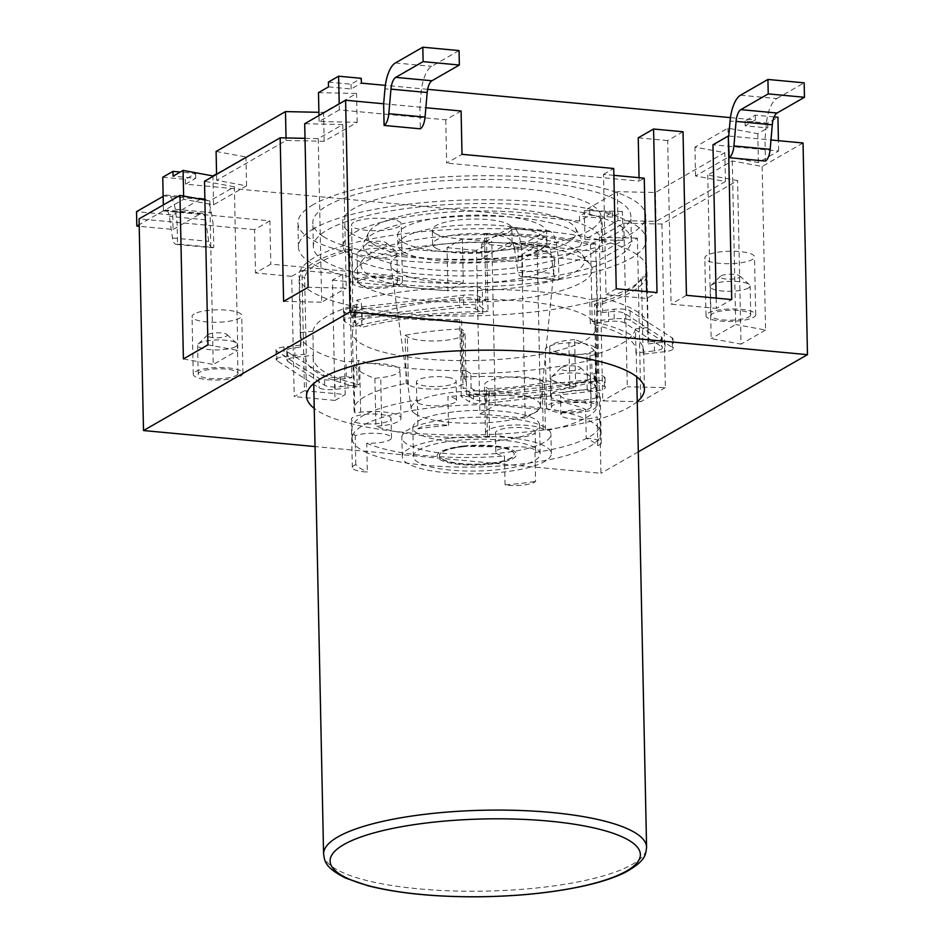 <?xml version="1.0" encoding="UTF-8"?>
<svg xmlns="http://www.w3.org/2000/svg" width="944" height="944" viewBox="0 0 944 944"><rect width="100%" height="100%" fill="white"/><g stroke="black" fill="none" stroke-linecap="round" stroke-linejoin="round"><path stroke-width="0.71" stroke-dasharray="4.72 3.54" d="M654.204 341.256L648.375 341.917A173.967 43.554 -1.2 0 1 648.032 343.946L664.965 342.011A12.425 3.115 178.8 0 0 673.001 338.931A12.425 3.115 178.8 0 0 672.199 337.858L630.037 310.741A12.425 3.115 178.8 0 0 614.025 309.254L597.092 311.19A173.967 43.554 -1.2 0 1 602.697 312.535L608.526 311.874A12.425 3.115 -1.2 0 1 624.539 313.373L661.425 337.102A12.425 3.115 -1.2 0 1 662.228 338.164A12.425 3.115 -1.2 0 1 654.204 341.256L654.404 350.873A12.425 3.115 178.8 0 0 662.428 347.793A12.425 3.115 178.8 0 0 661.626 346.719L624.739 322.99A12.425 3.115 178.8 0 0 608.727 321.491L597.882 322.73A168.988 42.315 -1.2 0 1 643.631 350.578A168.988 42.315 -1.2 0 1 643.56 352.112A168.988 42.315 -1.2 0 1 643.1 354.165L641.495 277.182L646.616 276.604L648.032 343.946M803.037 142.981L762.138 166.474L732.284 160.94L707.74 175.029L737.594 180.564L661.933 224.023L623.866 223.209L599.322 237.31L602.744 400.881L640.823 401.696L637.401 238.124L596.502 261.618L600.939 473.298L315.048 446.571M599.322 237.31L637.401 238.124M623.866 223.209L627.288 386.78L602.744 400.881M661.933 224.023L665.367 387.595L627.288 386.78M707.74 175.029L711.162 338.601L741.028 344.135L737.594 180.564M732.284 160.94L735.706 324.512L711.162 338.601M762.138 166.474L765.56 330.046L735.706 324.512M638.297 451.834L600.939 473.298M665.367 387.595L640.823 401.696M765.56 330.046L741.028 344.135M716.177 298.115L716.402 308.381L731.73 299.567M683.019 131.759L667.679 140.573L671.101 304.145L716.402 308.381M596.502 261.618L521.772 254.632L537.112 245.818L602.779 251.954L623.016 240.331L584.938 239.516L617.942 220.566L656.021 221.38L725.405 181.519L695.539 175.985L728.556 157.023L758.41 162.557L778.647 150.946L712.968 144.798M778.647 150.946L778.422 140.68M774.151 116.914L755.294 115.144L745.064 121.021L767.708 123.133L777.939 117.268M730.455 117.634L755.389 119.959L755.294 115.144M427.632 89.326L385.341 85.373M461.097 111.014L445.757 119.829L339.321 109.882L339.203 103.899M445.757 119.829L446.665 163.123L462.005 154.32M639.076 177.696L639.147 181.118L446.665 163.123M667.679 140.573L638.238 137.824M686.441 295.33L671.101 304.145M383.642 103.781L425.862 107.722M459.044 50.587L431.644 66.328A27.341 11.021 -84.7 0 0 421.189 92.182L419.879 107.168L420.328 128.821M728.756 136.042L770.977 139.983M740.521 95.202L776.759 98.589A27.341 11.021 -84.7 0 0 766.304 124.443L764.994 139.417L765.442 161.07M613.871 175.336L603.499 174.369L606.024 294.646L646.782 298.457L657 292.581M646.64 291.613L646.782 298.457M603.499 174.369L613.73 168.504M616.243 288.77L606.024 294.646M305.006 138.343L318.246 138.626L342.778 124.537L346.212 288.109L308.133 287.295M342.778 124.537L304.7 123.723M318.246 138.626L321.668 302.198L346.212 288.109M283.589 301.384L321.668 302.198M204.895 199.986L209.828 200.907L234.36 186.806L237.794 350.377L207.928 344.843M234.36 186.806L204.506 181.272M209.828 200.907L213.25 364.478L237.794 350.377M183.396 358.944L213.25 364.478M291.696 276.344L301.927 270.468L304.44 390.745L294.221 396.61L291.696 276.344L255.47 272.958L270.798 264.143L463.292 282.138L447.952 290.941L447.043 247.647L462.383 238.832L491.812 241.581L476.484 250.396L479.906 413.968L495.246 405.165L491.812 241.581M301.927 270.468L342.684 274.279L345.197 394.545L304.44 390.745M342.684 274.279L332.453 280.144L334.978 400.421L345.197 394.545M537.112 245.818L540.534 409.389L495.246 405.165M462.383 238.832L463.292 282.138M339.321 109.882L319.096 121.505L357.174 122.319L324.158 141.281L286.079 140.467L216.695 180.316L246.561 185.85L213.556 204.813L183.691 199.278L163.465 210.901L269.89 220.849L270.798 264.143M163.465 210.901L163.336 204.919M162.757 177.224L185.402 179.336L195.62 173.46L180.269 172.032M623.016 240.331L622.403 211.468L612.396 217.214L589.752 215.102L579.533 220.979L185.496 184.151L185.402 179.336M579.533 220.979L579.427 216.164L602.071 218.276L612.302 212.412L589.658 210.288L579.427 216.164M602.779 251.954L602.071 218.276M521.772 254.632L525.194 418.204L540.534 409.389M644.256 178.18L639.147 181.118M332.453 280.144L447.952 290.941M269.89 220.849L254.561 229.652L255.47 272.958M476.484 250.396L447.043 247.647M254.561 229.652L139.063 218.866M185.496 184.151L195.727 178.274L173.082 176.162M216.093 151.453L245.947 156.987L216.565 173.873M318.482 92.642L356.561 93.456L323.556 112.407L318.895 112.312M328.488 86.883L351.144 89.007L361.363 83.131M755.389 119.959L745.17 125.835L767.814 127.947L767.708 123.133M622.403 211.468L584.324 210.654L617.341 191.691L655.419 192.505L724.803 152.657L694.937 147.122L727.942 128.16L757.808 133.694L767.814 127.947M216.695 180.316L216.577 174.345M286.079 140.467L286.032 137.942M324.158 141.281L323.556 112.407M357.174 122.319L356.561 93.456M319.096 121.505L318.966 115.522M758.41 162.557L757.808 133.694M728.556 157.023L727.942 128.16M695.539 175.985L694.937 147.122M725.405 181.519L724.803 152.657M656.021 221.38L655.419 192.505M617.942 220.566L617.341 191.691M584.938 239.516L584.324 210.654M612.396 217.214L612.302 212.412M183.691 199.278L183.62 196.045M213.556 204.813L212.955 176.422M246.561 185.85L245.947 156.987M163.159 196.352L163.937 195.904A27.341 11.021 95.3 0 1 167.041 195.137A27.341 11.021 95.3 0 1 175.218 209.273L177.106 222.418L177.566 244.071L213.792 247.458L213.344 225.805L211.444 212.66A27.341 11.021 -84.7 0 0 203.267 198.523A27.341 11.021 -84.7 0 0 200.175 199.29L172.764 215.031L136.526 211.645M334.978 400.421L294.221 396.61M525.194 418.204L479.906 413.968M509.052 228.153A27.341 11.021 95.3 0 1 512.155 227.398A27.341 11.021 95.3 0 1 520.333 241.522L522.221 254.668L522.681 276.321L558.907 279.707L558.459 258.054L556.559 244.909A27.341 11.021 -84.7 0 0 548.381 230.784A27.341 11.021 -84.7 0 0 545.29 231.54L509.052 228.153L481.641 243.894L517.878 247.281L545.29 231.54M177.566 244.071A12.425 5.003 95.3 0 1 176.198 244.39A12.425 5.003 95.3 0 1 172.481 237.971L169.365 216.412A12.425 5.003 -84.7 0 0 165.648 209.993A12.425 5.003 -84.7 0 0 164.244 210.335L139.193 224.719M172.764 215.031L173.059 229.463L139.216 226.3M173.059 229.463L200.47 213.722A12.425 5.003 95.3 0 1 201.886 213.379A12.425 5.003 95.3 0 1 205.603 219.799L208.707 241.357A12.425 5.003 -84.7 0 0 212.424 247.776A12.425 5.003 -84.7 0 0 213.792 247.458M553.821 273.607L550.718 252.048L514.48 248.661L517.595 270.22L553.821 273.607A12.425 5.003 -84.7 0 0 557.538 280.026A12.425 5.003 -84.7 0 0 558.907 279.707M481.641 243.894L481.947 258.337L509.359 242.584L545.585 245.971A12.425 5.003 95.3 0 1 547.001 245.629A12.425 5.003 95.3 0 1 550.718 252.048M545.585 245.971L518.173 261.724L517.878 247.281M481.947 258.337L518.173 261.724M776.759 98.589L804.158 82.836M514.48 248.661A12.425 5.003 -84.7 0 0 510.763 242.242A12.425 5.003 -84.7 0 0 509.359 242.584M522.681 276.321A12.425 5.003 95.3 0 1 521.312 276.639A12.425 5.003 95.3 0 1 517.595 270.22M328.394 82.081L351.038 84.193L361.257 78.317M351.144 89.007L351.038 84.193M745.17 125.835L745.064 121.021M589.752 215.102L589.658 210.288M195.727 178.274L195.62 173.46M475.623 299.449L477.829 300.865A173.967 43.554 -1.2 0 1 485.924 300.794L479.528 296.676A12.425 3.115 178.8 0 0 463.516 295.177L351.947 307.933A12.425 3.115 178.8 0 0 343.911 311.013A12.425 3.115 178.8 0 0 344.713 312.086L351.121 316.205A173.967 43.554 -1.2 0 1 356.962 314.682L354.767 313.266A12.425 3.115 -1.2 0 1 353.965 312.193A12.425 3.115 -1.2 0 1 361.989 309.113L459.61 297.95A12.425 3.115 -1.2 0 1 475.623 299.449L475.823 309.077A12.425 3.115 178.8 0 0 459.811 307.579L362.189 318.73A12.425 3.115 178.8 0 0 354.165 321.821A12.425 3.115 178.8 0 0 354.968 322.883L359.062 325.527A168.988 42.315 -1.2 0 1 479.93 311.709A168.988 42.315 -1.2 0 1 488.06 311.662L486.455 234.69L484.52 233.439L485.924 300.794M596.325 300.617A173.967 43.554 -1.2 0 1 407.076 313.939A173.967 43.554 -1.2 0 1 299.047 275.967A173.967 43.554 -1.2 0 1 314.446 257.511A173.967 43.554 -1.2 0 1 509.123 229.003A173.967 43.554 -1.2 0 1 646.888 268.686A173.967 43.554 -1.2 0 1 596.325 300.617M597.835 372.786A173.967 43.554 -1.2 0 1 591.994 374.308L594.189 375.724A12.425 3.115 -1.2 0 1 594.991 376.786A12.425 3.115 -1.2 0 1 586.967 379.877L489.346 391.028A12.425 3.115 -1.2 0 1 473.333 389.53L471.127 388.114A173.967 43.554 -1.2 0 1 463.032 388.185L469.428 392.303A12.425 3.115 178.8 0 0 485.44 393.801L597.009 381.057A12.425 3.115 178.8 0 0 605.045 377.966A12.425 3.115 178.8 0 0 604.243 376.904L597.835 372.786L596.431 305.431A173.967 43.554 178.8 0 0 646.616 276.604M471.127 388.114L470.832 373.682A173.967 43.554 178.8 0 0 591.687 359.865L591.994 374.308M351.864 377.801A173.967 43.554 -1.2 0 1 346.259 376.444L340.43 377.116A12.425 3.115 -1.2 0 1 324.417 375.618L287.531 351.888A12.425 3.115 -1.2 0 1 286.728 350.814A12.425 3.115 -1.2 0 1 294.752 347.734L300.581 347.062A173.967 43.554 -1.2 0 1 300.924 345.032L283.991 346.967A12.425 3.115 178.8 0 0 275.955 350.059A12.425 3.115 178.8 0 0 276.757 351.121L318.919 378.237A12.425 3.115 178.8 0 0 334.931 379.736L351.864 377.801L350.46 310.446A173.967 43.554 178.8 0 0 461.616 320.83L463.032 388.185M300.581 347.062L300.286 332.63A173.967 43.554 178.8 0 0 300.251 333.704A173.967 43.554 178.8 0 0 345.952 362.012L346.259 376.444M351.121 316.205L349.705 248.85A173.967 43.554 178.8 0 0 299.519 277.678L300.924 345.032M477.829 300.865L477.522 286.433A173.967 43.554 178.8 0 0 356.667 300.251L356.962 314.682M597.092 311.19L595.676 243.835A173.967 43.554 178.8 0 0 484.52 233.439M648.375 341.917L648.068 327.485A173.967 43.554 178.8 0 0 648.103 326.412A173.967 43.554 178.8 0 0 602.402 298.103L602.697 312.535M637.247 401.648A168.988 42.315 -1.2 0 1 629.471 406.994A168.988 42.315 -1.2 0 1 465.298 435.042A168.988 42.315 -1.2 0 1 314.246 408.41M595.676 243.835L590.555 244.413A168.988 42.315 178.8 0 0 486.455 234.69M350.46 310.446L355.581 309.856L357.198 386.839A168.988 42.315 -1.2 0 1 351.475 385.494A168.988 42.315 -1.2 0 1 305.726 357.658A168.988 42.315 -1.2 0 1 305.809 356.112A168.988 42.315 -1.2 0 1 306.257 354.071L304.641 277.088L299.519 277.678M355.581 309.856A168.988 42.315 178.8 0 0 459.681 319.591L461.616 320.83M596.431 305.431L594.496 304.18L596.101 381.164A168.988 42.315 -1.2 0 1 590.295 382.709A168.988 42.315 -1.2 0 1 469.439 396.515A168.988 42.315 -1.2 0 1 461.297 396.563L459.681 319.591M594.496 304.18A168.988 42.315 178.8 0 0 641.495 277.182M590.555 244.413L592.159 321.397A168.988 42.315 -1.2 0 1 597.882 322.73L590.307 323.603L589.799 299.543L602.402 298.103M349.705 248.85L351.64 250.089L353.257 327.072A168.988 42.315 -1.2 0 1 359.062 325.527L361.93 327.367L361.422 303.307L356.667 300.251M351.64 250.089A168.988 42.315 178.8 0 0 304.641 277.088M357.198 386.839L335.132 389.353A12.425 3.115 -1.2 0 1 319.119 387.866L276.958 360.738A12.425 3.115 -1.2 0 1 276.155 359.676A12.425 3.115 -1.2 0 1 284.191 356.596L306.257 354.071M353.257 327.072L344.914 321.703A12.425 3.115 -1.2 0 1 344.112 320.641A12.425 3.115 -1.2 0 1 352.147 317.55L463.716 304.806A12.425 3.115 -1.2 0 1 479.729 306.304L488.06 311.662M470.832 373.682L466.065 370.626L466.572 394.675L473.534 399.159A12.425 3.115 178.8 0 0 489.547 400.645L587.168 389.494A12.425 3.115 178.8 0 0 595.192 386.415A12.425 3.115 178.8 0 0 594.39 385.341L587.428 380.869L586.932 356.808L591.687 359.865M596.101 381.164L604.443 386.521A12.425 3.115 -1.2 0 1 605.246 387.595A12.425 3.115 -1.2 0 1 597.21 390.674L485.653 403.43A12.425 3.115 -1.2 0 1 469.64 401.932L461.297 396.563M592.159 321.397L614.225 318.871A12.425 3.115 -1.2 0 1 630.238 320.37L672.399 347.486A12.425 3.115 -1.2 0 1 673.202 348.548A12.425 3.115 -1.2 0 1 665.166 351.64L643.1 354.165M361.399 285.076A119.286 29.866 -1.2 0 1 355.853 268.981A119.286 29.866 -1.2 0 1 472.342 242.466A119.286 29.866 -1.2 0 1 589.847 264.084A119.286 29.866 -1.2 0 1 506.019 300.381A119.286 29.866 -1.2 0 1 361.399 285.076M368.172 274.657A111.829 28.001 -1.2 0 1 362.968 259.576A111.829 28.001 -1.2 0 1 472.177 234.714A111.829 28.001 -1.2 0 1 582.33 254.974A111.829 28.001 -1.2 0 1 503.754 289.006A111.829 28.001 -1.2 0 1 368.172 274.657M396.067 271.471A82.01 20.532 -1.2 0 1 390.828 265.04A82.01 20.532 -1.2 0 1 472.33 242.171A82.01 20.532 -1.2 0 1 554.73 261.606A82.01 20.532 -1.2 0 1 486.49 282.681A82.01 20.532 -1.2 0 1 396.067 271.471M415.36 413.944A64.617 16.178 -1.2 0 1 411.23 408.87A64.617 16.178 -1.2 0 1 475.446 390.863A64.617 16.178 -1.2 0 1 540.369 406.168A64.617 16.178 -1.2 0 1 486.597 422.77A64.617 16.178 -1.2 0 1 415.36 413.944M648.068 327.485L635.477 328.925L635.973 352.973L654.404 350.873M477.522 286.433L482.278 289.501L482.785 313.55L475.823 309.077M300.286 332.63L312.877 331.191L313.384 355.251L294.953 357.351A12.425 3.115 178.8 0 0 286.929 360.443A12.425 3.115 178.8 0 0 287.731 361.505L324.618 385.235A12.425 3.115 178.8 0 0 340.631 386.733L359.05 384.633L358.543 360.573L345.952 362.012M466.572 394.675A161.53 40.45 178.8 0 0 587.428 380.869M635.477 328.925A161.53 40.45 -1.2 0 1 586.932 356.808M635.973 352.973A161.53 40.45 178.8 0 0 636.185 350.731A161.53 40.45 178.8 0 0 590.307 323.603M482.278 289.501A161.53 40.45 -1.2 0 1 589.799 299.543M482.785 313.55A161.53 40.45 178.8 0 0 361.93 327.367M312.877 331.191A161.53 40.45 -1.2 0 1 361.422 303.307M313.384 355.251A161.53 40.45 178.8 0 0 313.184 357.493A161.53 40.45 178.8 0 0 359.05 384.633M466.065 370.626A161.53 40.45 -1.2 0 1 358.543 360.573M461.958 377.01L460.943 328.901A121.776 30.491 178.8 0 0 405.165 335.273L406.168 383.382L408.374 384.798A29.819 7.469 178.8 0 0 441.698 388.845A29.819 7.469 178.8 0 0 466.076 380.987A29.819 7.469 178.8 0 0 464.153 378.426L461.958 377.01A121.776 30.491 -1.2 0 1 575.663 387.642L569.834 388.303A29.819 7.469 178.8 0 0 550.564 395.701A29.819 7.469 178.8 0 0 590.92 401.861L596.75 401.2L595.735 353.08A121.776 30.491 178.8 0 0 574.66 339.521L575.663 387.642M596.75 401.2A121.776 30.491 -1.2 0 1 597.528 404.48A121.776 30.491 -1.2 0 1 545.408 430.688L543.201 429.272A29.819 7.469 178.8 0 0 509.878 425.225A29.819 7.469 178.8 0 0 485.499 433.084A29.819 7.469 178.8 0 0 487.423 435.644L489.617 437.06L488.614 388.952A121.776 30.491 178.8 0 0 544.393 382.58L545.408 430.688M489.617 437.06A121.776 30.491 -1.2 0 1 375.913 426.428L381.742 425.768A29.819 7.469 178.8 0 0 401.011 418.369A29.819 7.469 178.8 0 0 360.655 412.209L354.826 412.87L353.823 364.762A121.776 30.491 178.8 0 0 374.898 378.32L375.913 426.428M354.826 412.87A121.776 30.491 -1.2 0 1 354.047 409.59A121.776 30.491 -1.2 0 1 406.168 383.382M404.563 306.411A121.776 30.491 178.8 0 0 352.431 332.607A121.776 30.491 178.8 0 0 517.206 357.741A121.776 30.491 178.8 0 0 595.924 327.509A121.776 30.491 178.8 0 0 530.221 301.891A121.776 30.491 178.8 0 0 404.563 306.411M374.898 378.32L380.727 377.659A29.819 7.469 178.8 0 0 400.008 370.249A29.819 7.469 178.8 0 0 359.652 364.101L353.823 364.762M544.393 382.58L542.198 381.164A29.819 7.469 178.8 0 0 508.863 377.116A29.819 7.469 178.8 0 0 484.484 384.975A29.819 7.469 178.8 0 0 486.408 387.536L488.614 388.952M574.66 339.521L568.831 340.194A29.819 7.469 178.8 0 0 549.561 347.593A29.819 7.469 178.8 0 0 589.906 353.752L595.735 353.08M405.165 335.273L407.371 336.689A29.819 7.469 178.8 0 0 440.695 340.737A29.819 7.469 178.8 0 0 465.073 332.878A29.819 7.469 178.8 0 0 463.15 330.317L460.943 328.901M708.212 313.078A24.851 6.219 -1.2 0 1 736.025 309.007A24.851 6.219 -1.2 0 1 755.707 314.671A24.851 6.219 -1.2 0 1 730.998 321.408A24.851 6.219 -1.2 0 1 706.018 315.709A24.851 6.219 -1.2 0 1 708.212 313.078M748.981 316.889A19.883 4.98 178.8 0 0 750.74 314.777A19.883 4.98 178.8 0 0 730.762 310.21A19.883 4.98 178.8 0 0 710.985 315.603A19.883 4.98 178.8 0 0 726.727 320.146A19.883 4.98 178.8 0 0 748.981 316.889M739.117 277.548A9.936 2.49 178.8 0 0 739.648 275.86A9.936 2.49 178.8 0 0 730.007 274.22A9.936 2.49 178.8 0 0 720.437 276.262A9.936 2.49 178.8 0 0 726.738 279.117A9.936 2.49 178.8 0 0 739.117 277.548M748.38 288.014A19.883 4.98 -1.2 0 1 726.125 291.271A19.883 4.98 -1.2 0 1 710.384 286.74A19.883 4.98 -1.2 0 1 711.033 285.442A19.883 4.98 -1.2 0 1 730.149 281.347A19.883 4.98 -1.2 0 1 749.43 284.64A19.883 4.98 -1.2 0 1 750.138 285.914A19.883 4.98 -1.2 0 1 748.38 288.014M707.009 255.34A24.851 6.219 178.8 0 0 704.802 257.983A24.851 6.219 178.8 0 0 729.783 263.683A24.851 6.219 178.8 0 0 754.504 256.945A24.851 6.219 178.8 0 0 734.821 251.269A24.851 6.219 178.8 0 0 707.009 255.34M353.74 222.324A24.851 6.219 178.8 0 0 351.546 224.967A24.851 6.219 178.8 0 0 376.514 230.666A24.851 6.219 178.8 0 0 401.235 223.917A24.851 6.219 178.8 0 0 381.553 218.253A24.851 6.219 178.8 0 0 353.74 222.324M354.956 280.061A24.851 6.219 -1.2 0 1 382.757 275.99A24.851 6.219 -1.2 0 1 402.439 281.654A24.851 6.219 -1.2 0 1 377.73 288.392A24.851 6.219 -1.2 0 1 352.749 282.693A24.851 6.219 -1.2 0 1 354.956 280.061M385.848 244.531A9.936 2.49 178.8 0 0 386.379 242.844A9.936 2.49 178.8 0 0 376.739 241.204A9.936 2.49 178.8 0 0 367.181 243.245A9.936 2.49 178.8 0 0 373.47 246.101A9.936 2.49 178.8 0 0 385.848 244.531M395.713 283.873A19.883 4.98 178.8 0 0 397.471 281.76A19.883 4.98 178.8 0 0 377.494 277.194A19.883 4.98 178.8 0 0 357.717 282.586A19.883 4.98 178.8 0 0 373.458 287.129A19.883 4.98 178.8 0 0 395.713 283.873M395.111 254.998A19.883 4.98 -1.2 0 1 372.856 258.255A19.883 4.98 -1.2 0 1 357.115 253.724A19.883 4.98 -1.2 0 1 357.764 252.426A19.883 4.98 -1.2 0 1 376.892 248.331A19.883 4.98 -1.2 0 1 396.161 251.623A19.883 4.98 -1.2 0 1 396.869 252.898A19.883 4.98 -1.2 0 1 395.111 254.998M195.443 371.676A24.851 6.219 -1.2 0 1 223.256 367.605A24.851 6.219 -1.2 0 1 242.938 373.269A24.851 6.219 -1.2 0 1 218.229 380.019A24.851 6.219 -1.2 0 1 193.249 374.308A24.851 6.219 -1.2 0 1 195.443 371.676M236.212 375.488A19.883 4.98 178.8 0 0 237.971 373.376A19.883 4.98 178.8 0 0 217.993 368.821A19.883 4.98 178.8 0 0 198.216 374.213A19.883 4.98 178.8 0 0 213.958 378.745A19.883 4.98 178.8 0 0 236.212 375.488M226.348 336.147A9.936 2.49 178.8 0 0 226.879 334.459A9.936 2.49 178.8 0 0 217.238 332.819A9.936 2.49 178.8 0 0 207.668 334.86A9.936 2.49 178.8 0 0 213.969 337.716A9.936 2.49 178.8 0 0 226.348 336.147M235.599 346.625A19.883 4.98 -1.2 0 1 213.356 349.882A19.883 4.98 -1.2 0 1 197.615 345.339A19.883 4.98 -1.2 0 1 198.264 344.041A19.883 4.98 -1.2 0 1 217.38 339.946A19.883 4.98 -1.2 0 1 236.661 343.238A19.883 4.98 -1.2 0 1 237.369 344.513A19.883 4.98 -1.2 0 1 235.599 346.625M194.24 313.951A24.851 6.219 178.8 0 0 192.033 316.582A24.851 6.219 178.8 0 0 217.014 322.282A24.851 6.219 178.8 0 0 241.735 315.544A24.851 6.219 178.8 0 0 222.052 309.868A24.851 6.219 178.8 0 0 194.24 313.951M547.508 346.967A24.851 6.219 178.8 0 0 545.302 349.599A24.851 6.219 178.8 0 0 570.282 355.298A24.851 6.219 178.8 0 0 594.991 348.56A24.851 6.219 178.8 0 0 575.321 342.884A24.851 6.219 178.8 0 0 547.508 346.967M548.712 404.693A24.851 6.219 -1.2 0 1 576.524 400.622A24.851 6.219 -1.2 0 1 596.207 406.286A24.851 6.219 -1.2 0 1 571.486 413.035A24.851 6.219 -1.2 0 1 546.517 407.336A24.851 6.219 -1.2 0 1 548.712 404.693M579.616 369.175A9.936 2.49 178.8 0 0 580.135 367.476A9.936 2.49 178.8 0 0 570.506 365.835A9.936 2.49 178.8 0 0 560.937 367.877A9.936 2.49 178.8 0 0 567.238 370.732A9.936 2.49 178.8 0 0 579.616 369.175M589.481 408.504A19.883 4.98 178.8 0 0 591.239 406.392A19.883 4.98 178.8 0 0 571.262 401.837A19.883 4.98 178.8 0 0 551.485 407.23A19.883 4.98 178.8 0 0 567.226 411.761A19.883 4.98 178.8 0 0 589.481 408.504M588.867 379.641A19.883 4.98 -1.2 0 1 566.624 382.898A19.883 4.98 -1.2 0 1 550.883 378.355A19.883 4.98 -1.2 0 1 551.532 377.057A19.883 4.98 -1.2 0 1 570.648 372.963A19.883 4.98 -1.2 0 1 589.929 376.255A19.883 4.98 -1.2 0 1 590.637 377.529A19.883 4.98 -1.2 0 1 588.867 379.641M351.498 257.275A129.234 32.356 -1.2 0 1 343.156 246.172A129.234 32.356 -1.2 0 1 471.681 211.114A129.234 32.356 -1.2 0 1 601.564 240.755A129.234 32.356 -1.2 0 1 495.907 274.822A129.234 32.356 -1.2 0 1 351.498 257.275M350.991 233.215A129.234 32.356 178.8 0 0 495.399 250.762A129.234 32.356 178.8 0 0 601.057 216.695A129.234 32.356 178.8 0 0 471.186 187.054A129.234 32.356 178.8 0 0 342.66 222.111A129.234 32.356 178.8 0 0 350.991 233.215M370.095 255.151A109.351 27.376 -1.2 0 1 363.877 242.195A109.351 27.376 -1.2 0 1 471.788 216.093A109.351 27.376 -1.2 0 1 580.69 237.652A109.351 27.376 -1.2 0 1 499.211 269.477A109.351 27.376 -1.2 0 1 370.095 255.151M374.544 244.992A104.383 26.137 -1.2 0 1 368.608 232.625A104.383 26.137 -1.2 0 1 471.611 207.715A104.383 26.137 -1.2 0 1 575.569 228.295A104.383 26.137 -1.2 0 1 497.783 258.68A104.383 26.137 -1.2 0 1 374.544 244.992M402.427 241.806A74.552 18.668 -1.2 0 1 397.625 235.398A74.552 18.668 -1.2 0 1 471.764 215.173A74.552 18.668 -1.2 0 1 546.694 232.283A74.552 18.668 -1.2 0 1 485.747 251.93A74.552 18.668 -1.2 0 1 402.427 241.806M402.64 251.434A74.552 18.668 -1.2 0 1 397.825 245.027A74.552 18.668 -1.2 0 1 471.976 224.802A74.552 18.668 -1.2 0 1 546.895 241.9A74.552 18.668 -1.2 0 1 485.948 261.559A74.552 18.668 -1.2 0 1 402.64 251.434M435.172 247.717A39.766 9.959 -1.2 0 1 432.612 244.295A39.766 9.959 -1.2 0 1 472.153 233.51A39.766 9.959 -1.2 0 1 512.12 242.632A39.766 9.959 -1.2 0 1 479.611 253.11A39.766 9.959 -1.2 0 1 435.172 247.717M434.865 233.274A39.766 9.959 -1.2 0 1 432.305 229.864A39.766 9.959 -1.2 0 1 471.847 219.079A39.766 9.959 -1.2 0 1 511.813 228.2A39.766 9.959 -1.2 0 1 479.304 238.679A39.766 9.959 -1.2 0 1 434.865 233.274M313.337 204.588A173.967 43.554 178.8 0 0 297.938 223.055A173.967 43.554 178.8 0 0 472.767 262.951A173.967 43.554 178.8 0 0 645.779 215.763A173.967 43.554 178.8 0 0 508.014 176.08A173.967 43.554 178.8 0 0 313.337 204.588M323.108 236.413A159.052 39.825 -1.2 0 1 312.842 222.737A159.052 39.825 -1.2 0 1 471.021 179.596A159.052 39.825 -1.2 0 1 630.875 216.082A159.052 39.825 -1.2 0 1 500.839 258.007A159.052 39.825 -1.2 0 1 323.108 236.413M313.845 228.649A173.967 43.554 178.8 0 0 298.434 247.104A173.967 43.554 178.8 0 0 473.274 287.011A173.967 43.554 178.8 0 0 646.286 239.823A173.967 43.554 178.8 0 0 508.521 200.14A173.967 43.554 178.8 0 0 313.845 228.649M323.615 260.461A159.052 39.825 -1.2 0 1 313.349 246.797A159.052 39.825 -1.2 0 1 471.528 203.644A159.052 39.825 -1.2 0 1 631.383 240.13A159.052 39.825 -1.2 0 1 501.347 282.055A159.052 39.825 -1.2 0 1 323.615 260.461M417.991 428.883A19.883 4.98 -1.2 0 1 448.53 425.402A124.254 31.117 178.8 0 0 417.991 428.883L417.59 409.649A124.254 31.117 178.8 0 0 352.159 438.5A124.254 31.117 178.8 0 0 355.416 445.356A124.254 31.117 178.8 0 0 366.956 452.778L367.358 472.024A19.883 4.98 -1.2 0 1 352.324 467.516A19.883 4.98 -1.2 0 1 355.817 464.601A124.254 31.117 178.8 0 0 367.358 472.024M586.236 438.264A19.883 4.98 -1.2 0 1 601.269 442.771A19.883 4.98 -1.2 0 1 597.764 445.686A124.254 31.117 178.8 0 0 586.236 438.264L585.835 419.018A124.254 31.117 178.8 0 0 448.129 406.156A124.254 31.117 178.8 0 0 417.59 409.649L417.39 400.02A124.254 31.117 178.8 0 0 351.959 428.883A124.254 31.117 178.8 0 0 355.215 435.739A19.883 4.98 -1.2 0 1 377.447 433.355A19.883 4.98 -1.2 0 1 391.477 437.815A19.883 4.98 -1.2 0 1 366.756 443.161L366.956 452.778A124.254 31.117 178.8 0 0 504.662 465.652A124.254 31.117 178.8 0 0 535.189 462.159L535.59 481.405A19.883 4.98 -1.2 0 1 505.064 484.886A124.254 31.117 178.8 0 0 535.59 481.405M448.53 425.402L447.928 396.527A19.883 4.98 -1.2 0 1 450.382 396.987A19.883 4.98 -1.2 0 1 456.542 400.445A19.883 4.98 -1.2 0 1 436.777 405.837A19.883 4.98 -1.2 0 1 416.788 401.271A19.883 4.98 -1.2 0 1 417.39 400.02M597.764 445.686L597.363 426.44A124.254 31.117 178.8 0 0 585.835 419.018L585.622 409.401A124.254 31.117 178.8 0 0 447.928 396.527M505.064 484.886L504.462 456.023A19.883 4.98 -1.2 0 1 495.836 452.117A19.883 4.98 -1.2 0 1 515.613 446.724A19.883 4.98 -1.2 0 1 535.59 451.279A19.883 4.98 -1.2 0 1 534.988 452.542L535.189 462.159A124.254 31.117 178.8 0 0 600.62 433.296A124.254 31.117 178.8 0 0 597.363 426.44L597.163 416.823A19.883 4.98 -1.2 0 1 595.168 417.472A19.883 4.98 -1.2 0 1 573.445 419.101A19.883 4.98 -1.2 0 1 560.901 414.746A19.883 4.98 -1.2 0 1 585.622 409.401M355.817 464.601L355.215 435.739M450.441 438.193A74.552 18.668 -1.2 0 1 551.331 453.58A74.552 18.668 -1.2 0 1 477.192 473.805A74.552 18.668 -1.2 0 1 402.262 456.707A74.552 18.668 -1.2 0 1 450.441 438.193M454.394 440.742A63.366 15.871 178.8 0 0 413.437 456.471A63.366 15.871 178.8 0 0 477.133 471.009A63.366 15.871 178.8 0 0 540.157 453.816A63.366 15.871 178.8 0 0 454.394 440.742M450.04 418.947A74.552 18.668 178.8 0 0 401.849 437.461A74.552 18.668 178.8 0 0 476.779 454.56A74.552 18.668 178.8 0 0 550.93 434.334A74.552 18.668 178.8 0 0 450.04 418.947M366.756 443.161A124.254 31.117 178.8 0 0 504.462 456.023M534.988 452.542A124.254 31.117 178.8 0 0 600.419 423.679A124.254 31.117 178.8 0 0 597.163 416.823M534.587 433.296A19.883 4.98 178.8 0 0 535.189 432.045A19.883 4.98 178.8 0 0 515.212 427.479A19.883 4.98 178.8 0 0 495.435 432.871A19.883 4.98 178.8 0 0 501.594 436.329A19.883 4.98 178.8 0 0 534.587 433.296M366.355 423.915A19.883 4.98 178.8 0 0 391.076 418.57A19.883 4.98 178.8 0 0 378.532 414.215A19.883 4.98 178.8 0 0 356.808 415.832A19.883 4.98 178.8 0 0 351.321 419.407A19.883 4.98 178.8 0 0 366.355 423.915M449.981 377.742A19.883 4.98 178.8 0 0 428.387 377.199A19.883 4.98 178.8 0 0 416.387 382.025A19.883 4.98 178.8 0 0 436.364 386.592A19.883 4.98 178.8 0 0 456.141 381.199A19.883 4.98 178.8 0 0 449.981 377.742M594.767 398.238A19.883 4.98 178.8 0 0 600.254 394.663A19.883 4.98 178.8 0 0 580.277 390.108A19.883 4.98 178.8 0 0 560.5 395.501A19.883 4.98 178.8 0 0 573.043 399.855A19.883 4.98 178.8 0 0 594.767 398.238M453.793 411.867A63.366 15.871 178.8 0 0 412.835 427.608A63.366 15.871 178.8 0 0 476.519 442.146A63.366 15.871 178.8 0 0 539.543 424.953A63.366 15.871 178.8 0 0 453.793 411.867M463.551 446.63A37.465 9.381 178.8 0 0 439.349 455.716A37.465 9.381 178.8 0 0 476.991 464.519A37.465 9.381 178.8 0 0 514.232 454.147A37.465 9.381 178.8 0 0 463.551 446.63M463.563 446.276A37.43 9.369 -1.2 0 1 499.824 446.937A37.43 9.369 -1.2 0 1 514.197 453.781A37.43 9.369 -1.2 0 1 476.98 464.153A37.43 9.369 -1.2 0 1 439.373 455.35A37.43 9.369 -1.2 0 1 453.45 447.916A37.43 9.369 -1.2 0 1 463.563 446.276M462.749 446.111A39.766 9.959 178.8 0 0 451.621 463.339A39.766 9.959 178.8 0 0 516.026 455.987A39.766 9.959 178.8 0 0 462.749 446.111M175.218 209.273L211.444 212.66M164.244 210.335L200.47 213.722M395.406 62.941L431.644 66.328M766.304 124.443L730.066 121.056M205.603 219.799L169.365 216.412M172.481 237.971L208.707 241.357M421.189 92.182L384.951 88.795M200.175 199.29L163.937 195.904M520.333 241.522L556.559 244.909M335.132 389.353L334.931 379.736M344.914 321.703L344.713 312.086M479.528 296.676L479.729 306.304M351.947 307.933L352.147 317.55M463.716 304.806L463.516 295.177M276.958 360.738L276.757 351.121M318.919 378.237L319.119 387.866M283.991 346.967L284.191 356.596M469.428 392.303L469.64 401.932M485.653 403.43L485.44 393.801M597.009 381.057L597.21 390.674M604.443 386.521L604.243 376.904M664.965 342.011L665.166 351.64M672.399 347.486L672.199 337.858M630.037 310.741L630.238 320.37M614.225 318.871L614.025 309.254M323.58 854.037A161.53 40.45 178.8 0 0 333.999 867.925A161.53 40.45 178.8 0 0 476.968 891.219A161.53 40.45 178.8 0 0 646.581 847.275M360.655 412.209L359.652 364.101M381.742 425.768L380.727 377.659M487.423 435.644L486.408 387.536M543.201 429.272L542.198 381.164M590.92 401.861L589.906 353.752M569.834 388.303L568.831 340.194M408.374 384.798L407.371 336.689M464.153 378.426L463.15 330.317M354.767 313.266L354.968 322.883M594.189 375.724L594.39 385.341M294.953 357.351L294.752 347.734M608.526 311.874L608.727 321.491M587.168 389.494L586.967 379.877M489.346 391.028L489.547 400.645M287.531 351.888L287.731 361.505M324.618 385.235L324.417 375.618M473.534 399.159L473.333 389.53M624.739 322.99L624.539 313.373M661.425 337.102L661.626 346.719M362.189 318.73L361.989 309.113M459.61 297.95L459.811 307.579M340.43 377.116L340.631 386.733M510.763 242.242L547.001 245.629M201.886 213.379L165.648 209.993M176.198 244.39L212.424 247.776M521.312 276.639L557.538 280.026M203.267 198.523L167.041 195.137M512.155 227.398L548.381 230.784M648.103 326.412L646.888 268.686M300.251 333.704L299.047 275.967M305.726 357.658L306.529 396.138M643.631 350.578L644.445 389.058M343.911 311.013L344.112 320.641M275.955 350.059L276.155 359.676M605.045 377.966L605.246 387.595M673.001 338.931L673.202 348.548M362.968 259.576L355.853 268.981M582.33 254.974L589.847 264.084M540.369 406.168L554.73 261.606M411.23 408.87L390.828 265.04M313.184 357.493L313.727 383.559M636.185 350.731L636.728 376.798M352.431 332.607L354.047 409.59M595.924 327.509L597.528 404.48M401.011 418.369L400.008 370.249M485.499 433.084L484.484 384.975M550.564 395.701L549.561 347.593M466.076 380.987L465.073 332.878M594.991 376.786L595.192 386.415M286.728 350.814L286.929 360.443M662.228 338.164L662.428 347.793M353.965 312.193L354.165 321.821M720.437 276.262L711.033 285.442M739.648 275.86L749.43 284.64M750.74 314.777L750.138 285.914M710.985 315.603L710.384 286.74M755.707 314.671L754.504 256.945M706.018 315.709L704.802 257.983M402.439 281.654L401.235 223.917M352.749 282.693L351.546 224.967M397.471 281.76L396.869 252.898M357.717 282.586L357.115 253.724M367.181 243.245L357.764 252.426M386.379 242.844L396.161 251.623M207.668 334.86L198.264 344.041M226.879 334.459L236.661 343.238M237.971 373.376L237.369 344.513M198.216 374.213L197.615 345.339M242.938 373.269L241.735 315.544M193.249 374.308L192.033 316.582M596.207 406.286L594.991 348.56M546.517 407.336L545.302 349.599M591.239 406.392L590.637 377.529M551.485 407.23L550.883 378.355M560.937 367.877L551.532 377.057M580.135 367.476L589.929 376.255M601.564 240.755L601.057 216.695M343.156 246.172L342.66 222.111M368.608 232.625L363.877 242.195M575.569 228.295L580.69 237.652M546.895 241.9L546.694 232.283M397.825 245.027L397.625 235.398M512.12 242.632L511.813 228.2M432.612 244.295L432.305 229.864M646.286 239.823L645.779 215.763M298.434 247.104L297.938 223.055M631.383 240.13L630.875 216.082M313.349 246.797L312.842 222.737M551.331 453.58L550.93 434.334M402.262 456.707L401.849 437.461M600.62 433.296L600.419 423.679M535.59 451.279L535.189 432.045M495.836 452.117L495.435 432.871M391.477 437.815L391.076 418.57M352.324 467.516L351.321 419.407M456.542 400.445L456.141 381.199M416.788 401.271L416.387 382.025M601.269 442.771L600.254 394.663M560.901 414.746L560.5 395.501M352.159 438.5L351.959 428.883M540.157 453.816L539.543 424.953M413.437 456.471L412.835 427.608M499.824 446.937L463.433 446.3L453.45 447.916"/><path stroke-width="1.42" d="M770.977 139.983L803.037 142.981L807.474 354.661L638.297 451.834M716.177 298.115L712.968 144.798L728.308 135.995L731.73 299.567L686.441 295.33L683.019 131.759L653.578 129.009L657 292.581L616.243 288.77L613.73 168.504L462.005 154.32L461.097 111.014L425.862 107.722M778.422 140.68L777.939 117.268L774.151 116.914M730.455 117.634L427.632 89.326M385.341 85.373L361.363 83.131L361.257 78.317L338.613 76.204L328.394 82.081L328.488 86.883L318.482 92.642L318.966 115.522M339.203 103.899L338.613 76.204M653.578 129.009L638.238 137.824L639.076 177.696M390.958 89.125L427.184 92.512L425.048 117.091A12.425 5.003 -84.7 0 1 420.328 128.821L384.102 125.434L383.642 103.781L384.951 88.795A27.341 11.021 95.3 0 1 395.406 62.941L422.818 47.2L423.113 61.631L395.713 77.373A12.425 5.003 -84.7 0 0 390.958 89.125L388.81 113.705A12.425 5.003 95.3 0 1 384.102 125.434M315.048 446.571L143.5 430.547L139.063 218.866L179.962 195.373L183.396 358.944L207.928 344.843L204.506 181.272L280.167 137.812L283.589 301.384L308.133 287.295L304.7 123.723L345.598 100.229L383.642 103.781M345.598 100.229L350.035 311.909L807.474 354.661M740.828 109.634L768.227 93.893L767.932 79.449L804.158 82.836L804.465 97.279L777.054 113.02L740.828 109.634A12.425 5.003 -84.7 0 0 736.072 121.387L772.298 124.773L770.162 149.341A12.425 5.003 -84.7 0 1 765.442 161.07L729.216 157.683L728.308 135.995M646.64 291.613L644.256 178.18L613.871 175.336M143.5 430.547L350.035 311.909M280.167 137.812L305.006 138.343M179.962 195.373L204.895 199.986M163.336 204.919L162.757 177.224L172.976 171.348L173.082 176.162L183.089 170.416L212.943 175.95L216.565 173.873M318.895 112.312L285.477 111.593L216.093 151.453L216.577 174.345M286.032 137.942L285.477 111.593M183.62 196.045L183.089 170.416M139.193 224.719L136.833 226.076L136.526 211.645L163.159 196.352M139.216 226.3L136.833 226.076M427.184 92.512A12.425 5.003 95.3 0 1 431.939 80.759L459.35 65.018L423.113 61.631M459.35 65.018L459.044 50.587L422.818 47.2M772.298 124.773A12.425 5.003 95.3 0 1 777.054 113.02M768.227 93.893L804.465 97.279M767.932 79.449L740.521 95.202A27.341 11.021 95.3 0 0 730.066 121.056L728.756 136.042M770.162 149.341L733.925 145.954L736.072 121.387M733.925 145.954A12.425 5.003 95.3 0 1 729.216 157.683M180.269 172.032L172.976 171.348M314.246 408.41A168.988 42.315 -1.2 0 1 306.529 396.138A168.988 42.315 -1.2 0 1 307.06 392.551A168.988 42.315 -1.2 0 1 481.735 350.189A168.988 42.315 -1.2 0 1 644.445 389.058A168.988 42.315 -1.2 0 1 637.247 401.648M431.939 80.759L395.713 77.373M425.048 117.091L388.81 113.705M636.728 376.798L646.581 847.275A161.53 40.45 178.8 0 0 484.237 810.223A161.53 40.45 178.8 0 0 323.58 854.037L313.727 383.559M343.828 844.573A155.17 38.857 -1.2 0 1 430.393 822.519A155.17 38.857 -1.2 0 1 638.498 848.762A155.17 38.857 -1.2 0 1 477.44 896.753A155.17 38.857 -1.2 0 1 343.828 844.573M646.581 847.275C645.59 854.768 646.097 860.751 625.022 872.48C614.214 877.849 599.924 882.475 582.153 886.345C551.19 892.93 516.274 896.422 477.404 896.8C434.11 896.953 397.66 893.272 368.054 885.767L345.728 878.121C324.712 867.43 324.83 861.435 323.58 854.037"/></g></svg>
